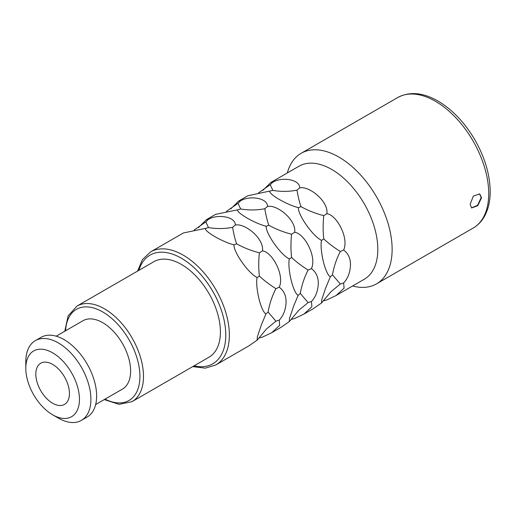 <?xml version="1.0" encoding="UTF-8"?>
<svg xmlns="http://www.w3.org/2000/svg" width="516" height="516" viewBox="0 0 516 516"><rect width="100%" height="100%" fill="white"/><g stroke="black" fill="none" stroke-linecap="round" stroke-linejoin="round"><path stroke-width="0.77" d="M479.538 193.829L481.209 197.518L477.545 205.368L471.469 207.845M481.563 197.725L477.771 205.716L471.637 207.948L470.115 204.33L473.385 196.035L479.732 193.926L481.563 197.725M397.726 97.537C409.465 91.338 422.791 92.454 437.697 100.878C452.203 109.437 464.574 122.389 474.817 139.739C484.847 157.316 489.974 174.576 490.2 191.526C490.2 201.143 488.297 209.406 484.492 216.32C481.634 221.416 477.835 225.337 473.108 228.104A75.381 43.525 60 0 0 488.717 193.59A75.381 43.525 60 0 0 455.815 117.732A75.381 43.525 60 0 0 397.726 97.537L301.131 153.304A75.381 43.525 -120 0 1 359.22 173.499A75.381 43.525 -120 0 1 392.128 249.357A75.381 43.525 60 0 1 376.512 283.865A75.381 43.525 60 0 1 352.596 285.993M301.131 153.304A75.381 43.525 -120 0 0 287.328 172.95M336.374 295.358L364.302 279.233A65.261 37.681 60 0 0 377.815 249.357A65.261 37.681 -120 0 0 349.332 183.677A65.261 37.681 -120 0 0 299.035 166.197L270.848 182.47L262.928 190.333M270.848 182.47L272.616 182.38C280.897 176.762 299.77 178.975 299.738 187.863C309.465 185.747 328.795 201.672 326.867 213.701C336.49 214.682 349.261 238.011 343.63 250.021C348.3 253.524 350.583 258.561 350.48 265.14C350.093 272.616 347.81 278.55 343.63 282.955L344.082 288.147L336.11 295.513L326.867 299.919L323.758 300.744M257.123 340.186L248.68 345.991L215.836 364.947A65.261 37.681 60 0 0 229.356 335.071A65.261 37.681 60 0 0 200.866 269.391A65.261 37.681 60 0 0 150.575 251.911L183.419 232.948L205.529 228.395C203.762 230.897 221.738 241.765 234.051 244.861C233.045 250.937 247.706 272.867 257.123 277.543C255.13 286.109 260.528 310.929 265.934 313.954L261.277 325.151L257.349 336.845L257.123 340.186L266.566 328.905L275.912 321.178L279.233 320.133C283.413 315.728 285.696 309.793 286.083 302.318C286.193 295.739 283.91 290.702 279.233 287.199C284.864 275.189 272.1 251.86 262.47 250.879C264.405 238.85 245.068 222.925 235.348 225.04C235.373 216.152 216.501 213.94 208.219 219.558L206.452 219.648L198.531 227.511M259.367 337.922L262.47 337.096L271.719 332.691L279.691 325.325L279.233 320.133M206.452 219.648L215.611 214.359L237.721 209.806C235.954 212.308 253.93 223.176 266.243 226.272C265.237 232.348 279.904 254.278 289.321 258.955C287.328 267.52 292.72 292.34 298.132 295.365L293.475 306.562L289.547 318.256L289.321 321.597L280.878 327.402L271.977 332.536M272.616 182.38L270.216 184.728L272.854 190.398L247.809 195.77L238.65 201.059L240.417 200.969C248.699 195.351 267.572 197.564 267.54 206.452C277.266 204.336 296.597 220.261 294.668 232.29C304.292 233.271 317.063 256.6 311.432 268.61C316.108 272.113 318.391 277.15 318.282 283.729C317.895 291.205 315.611 297.139 311.432 301.544L311.89 306.736L303.918 314.102L294.668 318.507L291.566 319.333M326.867 213.701L323.758 215.643C322.932 223.86 322.939 231.613 323.784 238.902L321.513 240.366C319.52 248.931 324.919 273.751 330.33 276.776L325.673 287.973L321.745 299.667L321.513 303.008L313.077 308.813L304.176 313.947M330.33 276.776L332.478 274.841L340.308 284L330.956 291.727L321.513 303.008M340.308 284L343.63 282.955M323.784 238.902C328.247 243.126 333.755 247.319 340.308 251.498C336.535 258.793 333.923 266.579 332.478 274.841M269.92 191.217C268.152 193.719 286.128 204.588 298.442 207.684C297.435 213.759 312.103 235.689 321.513 240.366M238.65 201.059L230.729 208.922M258.58 192.842L270.216 184.728M299.738 187.863L296.99 190.14C298.138 196.873 299.48 202.375 301.009 206.652L298.442 207.684M272.854 190.398C281.11 191.771 289.154 191.688 296.99 190.14M301.009 206.652C308.071 210.567 315.657 213.566 323.758 215.643M343.63 250.021L340.308 251.498M76.929 306.111L153.845 261.702A55.148 31.837 -120 0 1 196.338 276.479A55.148 31.837 -120 0 1 220.409 331.975A55.148 31.837 60 0 1 208.993 357.22L132.077 401.629A55.148 31.837 60 0 0 143.5 376.383A55.148 31.837 60 0 0 119.428 320.887A55.148 31.837 60 0 0 76.929 306.111L68.106 315.94L64.784 331.233M56.205 336.187L82.986 320.726A39.461 22.781 -120 0 1 113.391 331.298A39.461 22.781 -120 0 1 130.619 371.01A39.461 22.781 60 0 1 122.447 389.077L95.666 404.538M35.333 340.637L41.061 337.335A46.04 26.58 -120 0 1 76.536 349.667A46.04 26.58 -120 0 1 96.634 396.004A46.04 26.58 60 0 1 87.101 417.076L81.373 420.385A46.04 26.58 60 0 1 58.353 418.102L52.632 414.8A37.945 21.904 60 0 1 25.8 368.327L25.8 361.716A46.04 26.58 -120 0 1 35.333 340.637A46.04 26.58 -120 0 1 70.815 352.976A46.04 26.58 -120 0 1 90.906 399.307A46.04 26.58 60 0 1 81.373 420.385M52.632 414.8A37.945 21.904 60 0 0 79.464 399.307A37.945 21.904 -120 0 0 52.632 352.834A37.945 21.904 -120 0 0 25.8 368.327M69.447 393.521A23.781 13.726 60 0 1 64.519 404.409A23.781 13.726 60 0 1 46.195 398.036A23.781 13.726 60 0 1 35.817 374.106A23.781 13.726 -120 0 1 40.745 363.225A23.781 13.726 -120 0 1 59.063 369.591A23.781 13.726 -120 0 1 69.447 393.521M265.934 313.954L268.088 312.019L275.912 321.178M194.19 230.02L205.82 221.906L208.464 227.575C216.714 228.949 224.757 228.865 232.593 227.317C233.748 234.051 235.083 239.553 236.612 243.823C243.681 247.745 251.266 250.737 259.367 252.821C258.535 261.038 258.542 268.791 259.387 276.079L257.123 277.543M259.387 276.079C263.857 280.298 269.365 284.497 275.912 288.67C272.138 295.971 269.533 303.756 268.088 312.019M236.612 243.823L234.051 244.861M208.464 227.575L205.529 228.395M208.219 219.558L205.82 221.906M279.233 287.199L275.912 288.67M262.47 250.879L259.367 252.821M235.348 225.04L232.593 227.317M298.132 295.365L300.286 293.43L308.11 302.589L298.758 310.316L289.321 321.597M226.389 211.431L238.018 203.317L240.662 208.986C248.912 210.36 256.955 210.276 264.792 208.728C265.94 215.462 267.282 220.964 268.81 225.234C275.879 229.156 283.465 232.155 291.566 234.232C290.734 242.449 290.74 250.202 291.585 257.49L289.321 258.955M291.585 257.49C296.055 261.715 301.563 265.908 308.11 270.087C304.337 277.382 301.731 285.167 300.286 293.43M268.81 225.234L266.243 226.272M240.662 208.986L237.721 209.806M240.417 200.969L238.018 203.317M308.11 302.589L311.432 301.544M311.432 268.61L308.11 270.087M294.668 232.29L291.566 234.232M267.54 206.452L264.792 208.728M138.888 270.339A62.733 36.217 60 0 1 187.792 262.45A62.733 36.217 60 0 1 225.776 335.071A62.733 36.217 60 0 1 194.035 365.85M65.584 330.769A52.619 30.38 60 0 1 103.877 312.632A52.619 30.38 60 0 1 139.92 376.383A52.619 30.38 60 0 1 105.045 399.12M473.108 228.104L376.512 283.865M137.585 271.094L142.422 259.613L150.575 251.911M192.732 366.605L205.323 368.14L215.836 364.947M104.245 399.584L119.151 404.351L132.077 401.629"/></g></svg>
